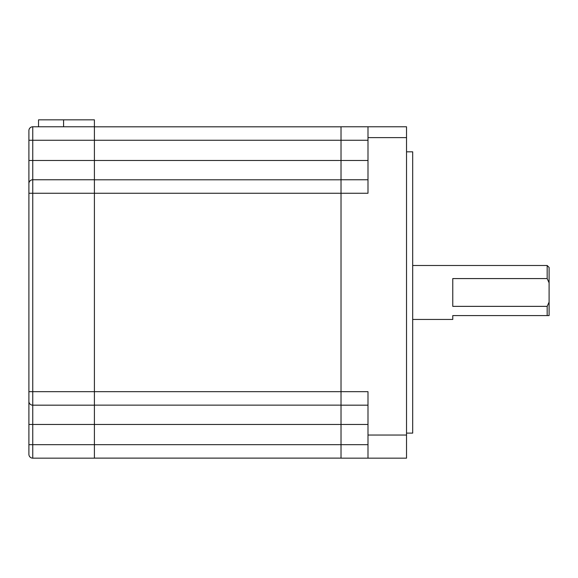 <?xml version="1.0" encoding="UTF-8"?>
<svg xmlns="http://www.w3.org/2000/svg" width="578" height="578" viewBox="0 0 578 578"><rect width="100%" height="100%" fill="white"/><g stroke="black" fill="none" stroke-linecap="round" stroke-linejoin="round"><path stroke-width="0.87" d="M549.1 315.588L547.171 315.588L547.171 306.362L549.1 302.099L549.1 315.588L452.769 315.588L452.769 319.439L412.692 319.439M547.171 306.362L452.769 306.362L452.769 278.574L547.171 278.574L549.1 282.837L549.1 302.099M38.531 126.777L38.531 119.841L94.409 119.841L94.409 193.247L367.991 193.247L367.991 126.777L341.02 126.777L341.02 458.159L367.991 458.159L367.991 435.039L406.529 435.039L406.529 458.159L367.991 458.159M406.529 433.117L412.692 433.117L412.692 151.819L406.529 151.819M94.409 179.758L32.751 179.758L32.751 193.247L94.409 193.247L94.409 391.689L367.991 391.689L367.991 435.039M406.529 435.039L406.529 126.777L367.991 126.777M549.1 282.837L549.1 267.419L547.171 265.497L547.171 278.574M341.02 179.758L367.991 179.758M367.991 405.178L341.02 405.178M94.409 126.813L341.02 126.813M94.409 179.794L341.02 179.794M94.409 405.142L341.02 405.142M94.409 458.123L341.02 458.123M94.409 391.689L94.409 458.159L32.751 458.159A3.851 3.851 0 0 1 28.9 454.308L28.9 183.609L28.9 193.247L32.751 193.247L32.751 391.689L94.409 391.689M32.751 126.777A3.851 3.851 0 0 0 28.9 130.628A3.851 3.851 0 0 1 32.751 126.777L32.751 179.758A3.851 3.851 0 0 0 28.9 183.609L28.9 130.628A3.851 3.851 0 0 1 32.751 126.777L94.409 126.777M28.9 391.689L32.751 391.689L32.751 405.178L94.409 405.178M367.991 424.447L32.751 424.447L32.751 405.178A3.851 3.851 0 0 1 28.9 401.327M367.991 137.622L406.529 137.622M367.991 140.259L28.9 140.259M367.991 160.489L28.9 160.489M28.9 424.447L32.751 424.447L32.751 444.677L367.991 444.677M28.9 444.677L32.751 444.677L32.751 458.159M32.751 179.758A3.851 3.851 0 0 0 28.9 183.609M63.58 119.841L63.58 126.777M412.692 265.497L547.171 265.497"/></g></svg>
